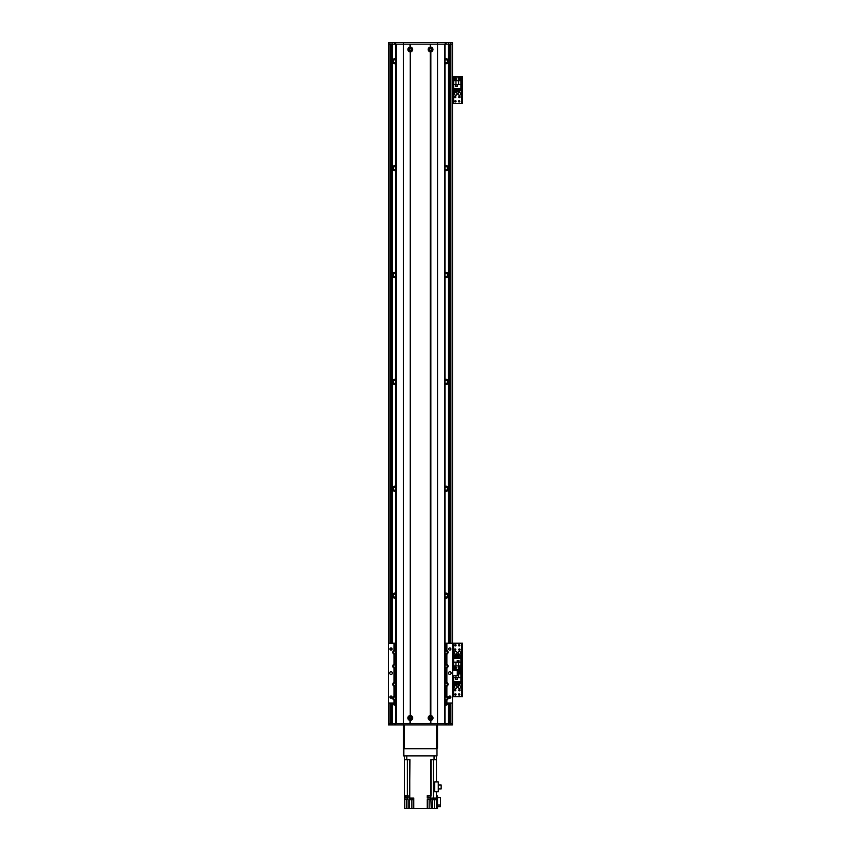 <?xml version="1.0" encoding="UTF-8"?>
<svg xmlns="http://www.w3.org/2000/svg" width="851" height="851" viewBox="0 0 851 851"><rect width="100%" height="100%" fill="white"/><g stroke="black" fill="none" stroke-linecap="round" stroke-linejoin="round"><path stroke-width="1.28" d="M445.009 491.048A2.542 2.542 0 0 0 448.477 489.559L448.477 594.806A2.542 2.542 0 0 0 445.009 593.307M445.009 597.913A2.542 2.542 0 0 0 448.477 596.423L448.477 643.175M445.009 704.788A2.542 2.542 0 0 0 448.477 703.298L448.477 723.329M448.477 44.156L448.477 60.442A2.542 2.542 0 0 0 445.009 58.953M445.009 63.559A2.542 2.542 0 0 0 448.477 62.07L448.477 167.317A2.542 2.542 0 0 0 445.009 165.817M445.009 170.423A2.542 2.542 0 0 0 448.477 168.934L448.477 274.182A2.542 2.542 0 0 0 445.009 272.692M445.009 277.298A2.542 2.542 0 0 0 448.477 275.809L448.477 381.057A2.542 2.542 0 0 0 445.009 379.567M445.009 384.173A2.542 2.542 0 0 0 448.477 382.684L448.477 487.931A2.542 2.542 0 0 0 445.009 486.442M395.843 165.817A2.542 2.542 0 0 0 392.375 167.317L392.375 62.07A2.542 2.542 0 0 0 395.843 63.559M395.843 58.953A2.542 2.542 0 0 0 392.375 60.442L392.375 44.156M392.375 723.329L392.375 703.298A2.542 2.542 0 0 0 395.843 704.788M392.375 643.175L392.375 596.423A2.542 2.542 0 0 0 395.843 597.913M395.843 593.307A2.542 2.542 0 0 0 392.375 594.806L392.375 489.559A2.542 2.542 0 0 0 395.843 491.048M395.843 486.442A2.542 2.542 0 0 0 392.375 487.931L392.375 382.684A2.542 2.542 0 0 0 395.843 384.173M395.843 379.567A2.542 2.542 0 0 0 392.375 381.057L392.375 275.809A2.542 2.542 0 0 0 395.843 277.298M395.843 272.692A2.542 2.542 0 0 0 392.375 274.182L392.375 168.934A2.542 2.542 0 0 0 395.843 170.423M448.477 487.931L448.477 489.559M447.03 491.091L446.137 491.282M446.296 486.208L447.03 486.389M448.477 594.806L448.477 596.423M447.03 597.966L446.137 598.147M446.137 593.073L447.03 593.264M447.03 704.841L446.137 705.022M448.477 60.442L448.477 62.07M448.477 167.317L448.477 168.934M448.477 274.182L448.477 275.809M448.477 381.057L448.477 382.684M392.375 168.934L392.375 167.317M393.822 165.775L394.715 165.583M394.556 170.657L393.822 170.477M392.375 62.07L392.375 60.442M393.822 58.9L394.715 58.719M394.715 63.793L393.822 63.602M392.375 596.423L392.375 594.806M392.375 489.559L392.375 487.931M392.375 382.684L392.375 381.057M392.375 275.809L392.375 274.182M395.843 60.24A1.468 1.468 0 0 0 393.3 61.251A1.468 1.468 0 0 0 395.843 62.261M445.009 62.261A1.468 1.468 0 0 0 447.105 62.304A1.468 1.468 0 0 0 447.105 60.208A1.468 1.468 0 0 0 445.009 60.24M447.03 63.602L446.137 63.793M446.137 58.719L447.03 58.9M395.843 167.115A1.468 1.468 0 0 0 393.3 168.126A1.468 1.468 0 0 0 395.843 169.136M445.009 169.136A1.468 1.468 0 0 0 447.105 169.179A1.468 1.468 0 0 0 447.105 167.073A1.468 1.468 0 0 0 445.009 167.115M447.03 170.477L446.296 170.657M446.137 165.583L447.03 165.775M395.843 273.99A1.468 1.468 0 0 0 393.3 275.001A1.468 1.468 0 0 0 395.843 276.001M393.822 272.65L394.715 272.458M394.715 277.532L393.822 277.352M445.009 276.001A1.468 1.468 0 0 0 447.105 276.043A1.468 1.468 0 0 0 447.105 273.948A1.468 1.468 0 0 0 445.009 273.99M447.03 277.352L446.137 277.532M446.137 272.458L447.03 272.65M395.843 380.865A1.468 1.468 0 0 0 393.3 381.865A1.468 1.468 0 0 0 395.843 382.876M393.822 379.514L394.715 379.333M394.715 384.407L393.822 384.216M445.009 382.876A1.468 1.468 0 0 0 447.105 382.918A1.468 1.468 0 0 0 447.105 380.822A1.468 1.468 0 0 0 445.009 380.865M447.03 384.216L446.137 384.407M446.137 379.333L447.03 379.514M395.843 487.729A1.468 1.468 0 0 0 393.3 488.74A1.468 1.468 0 0 0 395.843 489.75M393.822 486.389L394.556 486.208M394.715 491.282L393.822 491.091M445.009 489.75A1.468 1.468 0 0 0 447.105 489.793A1.468 1.468 0 0 0 447.105 487.697A1.468 1.468 0 0 0 445.009 487.729M395.843 594.604A1.468 1.468 0 0 0 393.3 595.615A1.468 1.468 0 0 0 395.843 596.625M393.822 593.264L394.715 593.073M394.715 598.147L393.822 597.966M445.009 596.625A1.468 1.468 0 0 0 447.105 596.668A1.468 1.468 0 0 0 447.105 594.562A1.468 1.468 0 0 0 445.009 594.604M393.407 703.022A1.468 1.468 0 0 0 395.843 703.49M394.715 705.022L393.822 704.841M445.009 703.49A1.468 1.468 0 0 0 447.445 703.022M388.364 44.156L388.364 42.55L392.098 42.55L392.098 44.156L388.364 44.156L388.364 723.329L403.321 723.329L403.321 44.156L392.098 44.156L392.098 643.175M448.743 703.022L448.743 723.329L452.487 723.329L452.487 675.768L457.827 675.768L457.827 670.428L452.487 670.428L452.487 44.156L448.743 44.156L448.743 643.175M392.098 703.022L392.098 724.924L388.364 724.924L388.364 723.329M429.712 717.978A0.862 0.862 0 0 1 431.01 717.233A0.862 0.862 0 0 1 431.01 718.733A0.862 0.862 0 0 1 429.712 717.978M409.405 717.978A0.862 0.862 0 0 1 410.703 717.233A0.862 0.862 0 0 1 410.703 718.733A0.862 0.862 0 0 1 409.405 717.978M431.446 49.496A0.862 0.862 0 0 1 430.149 50.252A0.862 0.862 0 0 1 430.149 48.752A0.862 0.862 0 0 1 431.446 49.496M411.139 49.496A0.862 0.862 0 0 1 409.842 50.252A0.862 0.862 0 0 1 409.842 48.752A0.862 0.862 0 0 1 411.139 49.496M452.487 44.156L452.487 42.55L392.098 42.55M394.779 44.156L394.779 42.55M448.743 42.55L448.743 44.156L403.321 44.156L403.321 42.55M430.84 47.082A2.436 2.436 -90 0 1 430.84 51.911L430.308 51.911A2.436 2.436 0 0 1 430.308 47.082L430.84 44.156L444.562 44.156L444.562 723.329L437.52 723.329L437.52 42.55M446.073 44.156L446.073 42.55M458.093 652.802A1.34 1.34 0 0 1 460.104 651.643A1.34 1.34 0 0 1 460.104 653.962A1.34 1.34 0 0 1 458.093 652.802M454.36 652.802A1.34 1.34 0 0 1 456.359 651.643A1.34 1.34 0 0 1 456.359 653.962A1.34 1.34 0 0 1 454.36 652.802M460.093 649.6A0.66 0.66 0 0 1 459.104 650.164A0.66 0.66 0 0 1 459.104 649.026A0.66 0.66 0 0 1 460.093 649.6M459.817 645.324A0.66 0.66 0 0 1 458.838 645.888A0.66 0.66 0 0 1 458.838 644.75A0.66 0.66 0 0 1 459.817 645.324M456.083 667.769A0.66 0.66 0 0 1 455.094 668.333A0.66 0.66 0 0 1 455.094 667.195A0.66 0.66 0 0 1 456.083 667.769M459.817 667.769A0.66 0.66 0 0 1 458.838 668.333A0.66 0.66 0 0 1 458.838 667.195A0.66 0.66 0 0 1 459.817 667.769M456.083 645.324A0.66 0.66 0 0 1 455.094 645.888A0.66 0.66 0 0 1 455.094 644.75A0.66 0.66 0 0 1 456.083 645.324M455.817 649.6A0.66 0.66 0 0 1 454.828 650.164A0.66 0.66 0 0 1 454.828 649.026A0.66 0.66 0 0 1 455.817 649.6M453.338 668.439L453.338 669.907M462.636 668.301L461.785 668.301L461.785 669.907L462.636 669.907L462.636 643.186L461.785 643.186L461.785 644.792L462.636 644.792M461.785 668.301L461.785 644.792M445.009 696.512A2 2 0 0 1 446.073 696.203L446.871 696.373A2 2 0 0 1 446.871 700.043L446.871 703.022L452.487 703.022L452.487 643.175L461.785 643.186M453.604 670.428L452.487 669.907L461.785 669.907L461.785 671.503L462.636 671.503L462.636 669.907L461.572 669.907L461.572 643.186M410.001 51.911A2.436 2.436 0 0 1 410.001 47.082L410.533 47.082A2.436 2.436 0 0 1 410.533 51.911L410.533 715.563A2.436 2.436 0 0 1 410.533 720.403L410.001 720.403A2.436 2.436 0 0 1 410.001 715.563M411.469 49.496A1.202 1.202 0 0 0 409.671 48.454A1.202 1.202 0 0 0 409.671 50.539A1.202 1.202 0 0 0 411.469 49.496M411.469 717.978A1.202 1.202 0 0 0 409.671 716.946A1.202 1.202 0 0 0 409.671 719.021A1.202 1.202 0 0 0 411.469 717.978M430.308 720.403A2.436 2.436 0 0 1 430.308 715.563L430.84 715.563A2.436 2.436 -90 0 1 430.84 720.403L430.308 723.329L410.533 723.329L410.533 720.403M431.776 717.978A1.202 1.202 0 0 0 429.978 716.946A1.202 1.202 0 0 0 429.978 719.021A1.202 1.202 0 0 0 431.776 717.978M431.776 49.496A1.202 1.202 0 0 0 429.978 48.454A1.202 1.202 0 0 0 429.978 50.539A1.202 1.202 0 0 0 431.776 49.496M410.001 47.082L410.001 44.156L396.289 44.156L396.289 723.329L437.52 723.329L430.84 723.329L430.84 720.403M410.001 720.403L410.001 723.329L403.321 723.329L403.321 724.924L392.098 724.924M410.267 47.337L410.267 44.156M410.267 723.329L410.267 720.148M410.533 47.082L410.533 44.156L430.308 44.156L430.308 47.082M430.574 47.337L430.574 44.156M430.574 715.819L430.574 51.656M430.308 715.563L430.308 51.911M430.84 715.563L430.84 51.911M445.009 723.329L445.009 44.156M430.574 723.329L430.574 720.148M410.533 715.563L410.533 51.911M410.267 715.819L410.267 51.656M395.843 44.156L395.843 723.329L395.843 44.156M446.871 703.022L445.009 703.022M446.456 700.182A2 2 0 0 0 446.605 700.139L446.073 700.213A2 2 0 0 1 445.009 699.905M446.456 686.289A2 2 0 0 0 446.605 686.246L446.073 686.321A2 2 0 0 1 445.009 686.012M445.009 682.619A2 2 0 0 1 446.073 682.311L446.605 682.385A2 2 0 0 0 446.456 682.353M446.456 668.12A2 2 0 0 0 446.605 668.078L446.073 668.152A2 2 0 0 1 445.009 667.844M445.009 664.45A2 2 0 0 1 446.073 664.142L446.605 664.216A2 2 0 0 0 446.456 664.184M446.456 654.228A2 2 0 0 0 446.605 654.185L446.073 654.259A2 2 0 0 1 445.009 653.951M445.009 650.558A2 2 0 0 1 446.073 650.249L446.605 650.324A2 2 0 0 0 446.456 650.292M445.009 643.175L452.487 643.175M395.843 703.022L388.364 703.022L388.364 643.175L395.843 643.175M394.396 650.292A2 2 0 0 0 394.236 650.324L394.779 650.249A2 2 0 0 1 395.843 650.558M395.843 653.951A2 2 0 0 1 394.779 654.259L394.236 654.185A2 2 0 0 0 394.396 654.228M394.396 664.184A2 2 0 0 0 394.236 664.216L394.779 664.142A2 2 0 0 1 395.843 664.45M395.843 667.844A2 2 0 0 1 394.779 668.152L394.236 668.078A2 2 0 0 0 394.396 668.12M394.396 682.353A2 2 0 0 0 394.236 682.385L394.779 682.311A2 2 0 0 1 395.843 682.619M395.843 686.012A2 2 0 0 1 394.779 686.321L394.236 686.246A2 2 0 0 0 394.396 686.289M394.396 696.246A2 2 0 0 0 394.236 696.278L394.779 696.203A2 2 0 0 1 395.843 696.512M395.843 699.905A2 2 0 0 1 394.779 700.213L394.236 700.139A2 2 0 0 0 394.396 700.182M392.375 673.098A1.34 1.34 0 0 1 390.364 674.258A1.34 1.34 0 0 1 390.364 671.939A1.34 1.34 0 0 1 392.375 673.098M451.147 673.098A1.34 1.34 0 0 1 449.147 674.258A1.34 1.34 0 0 1 449.147 671.939A1.34 1.34 0 0 1 451.147 673.098M392.141 649.047A1.106 1.106 0 0 1 390.481 650.004A1.106 1.106 0 0 1 390.481 648.09A1.106 1.106 0 0 1 392.141 649.047M450.913 697.139A1.106 1.106 0 0 1 449.264 698.097A1.106 1.106 0 0 1 449.264 696.182A1.106 1.106 0 0 1 450.913 697.139M450.913 649.047A1.106 1.106 0 0 1 449.264 650.004A1.106 1.106 0 0 1 449.264 648.09A1.106 1.106 0 0 1 450.913 649.047M392.141 697.139A1.106 1.106 0 0 1 390.481 698.097A1.106 1.106 0 0 1 390.481 696.182A1.106 1.106 0 0 1 392.141 697.139M394.236 703.022L393.97 700.043A2 2 0 0 1 393.97 696.373L393.97 686.151A2 2 0 0 1 393.97 682.481L393.97 667.982A2 2 0 0 1 393.97 664.312L393.97 654.089A2 2 0 0 1 393.97 650.419L394.236 643.175M395.843 651.706A1.202 1.202 0 0 0 394.013 651.323A1.202 1.202 0 0 0 394.013 653.185A1.202 1.202 0 0 0 395.843 652.802M445.009 666.705A1.202 1.202 0 0 0 447.275 666.152A1.202 1.202 0 0 0 445.009 665.599M446.605 643.175L446.871 650.419A2 2 0 0 1 446.871 654.089L446.871 664.312A2 2 0 0 1 446.871 667.982L446.871 682.481A2 2 0 0 1 446.871 686.151L446.605 696.278A2 2 0 0 0 446.456 696.246M395.843 683.768A1.202 1.202 0 0 0 394.013 683.385A1.202 1.202 0 0 0 394.013 685.246A1.202 1.202 0 0 0 395.843 684.864M445.009 698.767A1.202 1.202 0 0 0 447.275 698.214A1.202 1.202 0 0 0 445.009 697.66M446.871 700.043L446.605 703.022M445.009 684.864A1.202 1.202 0 0 0 447.275 684.321A1.202 1.202 0 0 0 445.009 683.768M395.843 697.66A1.202 1.202 0 0 0 394.013 697.277A1.202 1.202 0 0 0 394.013 699.15A1.202 1.202 0 0 0 395.843 698.767M445.009 652.802A1.202 1.202 0 0 0 447.275 652.26A1.202 1.202 0 0 0 445.009 651.706M395.843 665.599A1.202 1.202 0 0 0 394.013 665.216A1.202 1.202 0 0 0 394.013 667.078A1.202 1.202 0 0 0 395.843 666.705M446.871 643.175L446.871 650.419M446.871 654.089L446.871 664.312M446.871 667.982L446.871 682.481M446.871 686.151L446.871 696.373M393.97 703.022L393.97 700.043M393.97 664.312L393.97 654.089M393.97 696.373L393.97 686.151M393.97 682.481L393.97 667.982M393.97 650.419L393.97 643.175M454.487 667.769A0.936 0.936 0 0 1 455.891 666.961A0.936 0.936 0 0 1 455.891 668.578A0.936 0.936 0 0 1 454.487 667.769M458.232 667.769A0.936 0.936 0 0 1 459.636 666.961A0.936 0.936 0 0 1 459.636 668.578A0.936 0.936 0 0 1 458.232 667.769M460.923 662.184L460.923 658.153L453.657 658.153L453.657 669.641L460.923 669.641L460.923 662.184L458.625 662.184L458.625 665.897L460.923 665.897M458.955 660.333L457.242 660.333L457.242 662.046L458.955 662.046L458.955 660.333M460.263 656.121L460.763 658.153M454.86 656.121L453.817 656.121L453.817 658.153M455.657 656.121L456.21 656.121M457.019 656.121L457.572 656.121M458.37 656.121L458.934 656.121M454.86 658.153L454.86 654.834L455.657 654.834L455.657 658.153M456.21 658.153L456.21 654.834L457.019 654.834L457.019 658.153M457.572 658.153L457.572 654.834L458.37 654.834L458.37 658.153M458.934 658.153L458.934 654.834L460.263 654.834L460.263 658.153M453.657 662.184L458.625 662.184M458.625 665.897L453.657 665.897M455.955 662.184L455.955 665.897M458.902 661.993L458.902 660.387L457.295 660.387L457.295 661.993L458.902 661.993M404.395 724.924L436.457 724.924M403.863 748.71L403.321 748.71L403.321 755.922L403.863 755.922L403.863 748.71L436.988 748.71L436.988 755.922L403.863 755.922M436.988 755.922L436.988 748.71M452.487 723.329L452.487 724.924L403.321 724.924M437.52 724.924L437.52 723.329L448.743 723.329L448.743 724.924M446.073 723.329L446.073 724.924M394.779 723.329L394.779 724.924M437.52 747.104L437.52 744.434M403.321 744.434L403.321 747.104M437.52 729.467L437.52 726.797M403.321 726.797L403.321 729.467M437.52 748.178L437.52 725.733M437.52 725.201L436.457 725.201L436.457 748.71L404.395 748.71L404.395 725.201L403.321 725.201L403.321 748.71M404.395 755.922L404.395 759.666L406.799 759.666L406.799 755.922M408.129 808.45L404.395 808.45L404.395 799.632L408.129 799.632L408.129 808.45L409.469 808.45L409.969 759.666L406.799 759.666M436.457 755.922L436.457 759.666L430.872 759.666L430.872 795.621L427.266 795.621L427.266 798.025L430.872 798.025L430.872 799.632L427.266 799.632L427.266 808.45L413.746 808.45L413.746 798.025L409.969 798.025M427.755 795.621L430.904 795.621M404.395 759.666L404.374 795.621L408.129 795.621L408.129 798.025L404.395 798.025L404.395 799.632M430.872 795.621L430.872 798.025M404.395 798.025L404.395 796.004L407.523 795.621M411.873 799.738L411.873 808.45L413.746 808.45M436.478 795.621L437.52 795.898L437.52 808.45L434.318 808.45L434.318 799.738M427.266 808.45L434.318 808.45M411.873 808.45L409.469 808.45M436.457 759.666L436.457 781.888M436.457 808.45L436.457 791.696M437.52 805.046L440.467 805.046L440.467 806.631L437.52 806.631M440.467 805.046L440.467 797.653L437.52 797.653M432.446 808.45L432.446 798.025L436.457 798.025M431.255 808.45L430.872 799.632M434.733 791.696L434.733 781.888L438.276 781.888L438.276 791.696L434.733 791.696M436.159 798.302L432.999 798.302L436.18 798.025M433.106 798.674L433.106 799.738L436.052 799.738L436.052 798.674M438.276 784.973L441.158 784.973L441.158 788.962L438.276 788.962M413.288 798.302L410.139 798.302L413.32 798.025M410.246 798.674L410.246 799.738L413.182 799.738L413.182 798.674M404.48 796.004L404.48 797.068L407.416 797.068L407.416 796.004M427.862 796.004L427.862 797.068L430.797 797.068L430.797 796.004M458.093 687.002A1.34 1.34 -90 0 1 460.104 685.842A1.34 1.34 -90 0 1 460.104 688.161A1.34 1.34 -90 0 1 458.093 687.002M454.36 687.002A1.34 1.34 -90 0 1 456.359 685.842A1.34 1.34 -90 0 1 456.359 688.161A1.34 1.34 -90 0 1 454.36 687.002M455.817 690.214A0.66 0.66 -90 0 1 454.828 690.778A0.66 0.66 -90 0 1 454.828 689.64A0.66 0.66 -90 0 1 455.817 690.214M459.817 672.045A0.66 0.66 -90 0 1 458.838 672.609A0.66 0.66 -90 0 1 458.838 671.471A0.66 0.66 -90 0 1 459.817 672.045M456.083 694.48A0.66 0.66 -90 0 1 455.094 695.054A0.66 0.66 -90 0 1 455.094 693.916A0.66 0.66 -90 0 1 456.083 694.48M459.817 694.48A0.66 0.66 -90 0 1 458.838 695.054A0.66 0.66 -90 0 1 458.838 693.916A0.66 0.66 -90 0 1 459.817 694.48M460.093 690.214A0.66 0.66 -90 0 1 459.104 690.778A0.66 0.66 -90 0 1 459.104 689.64A0.66 0.66 -90 0 1 460.093 690.214M462.636 695.022L461.785 695.022L461.785 696.618L462.636 696.618L462.636 671.503M461.785 695.022L461.785 671.503M453.604 643.186L453.604 669.907L461.572 669.907L461.572 696.618L462.636 696.618M452.487 696.618L461.572 696.618M460.104 672.045A0.936 0.936 -89.9 0 1 458.7 672.854A0.936 0.936 -89.9 0 1 458.7 671.226A0.936 0.936 -89.9 0 1 460.104 672.045M453.657 675.768L453.657 681.662L460.923 681.662L460.923 670.173L453.657 670.428M455.955 675.768L455.955 677.63L453.657 677.63M455.636 679.47L457.349 679.47L457.349 677.758L455.636 677.758L455.636 679.47M454.328 683.693L453.817 681.662M459.731 683.693L460.763 683.693L460.763 681.662M458.934 683.693L458.37 683.693M457.572 683.693L457.019 683.693M456.21 683.693L455.657 683.693M459.731 681.662L459.731 684.97L458.934 684.97L458.934 681.662M458.37 681.662L458.37 684.97L457.572 684.97L457.572 681.662M457.019 681.662L457.019 684.97L456.21 684.97L456.21 681.662M455.657 681.662L455.657 684.97L454.328 684.97L454.328 681.662M460.923 677.63L455.955 677.63M457.827 673.907L460.923 673.907M458.625 677.63L458.625 673.907M455.689 677.811L455.689 679.417L457.295 679.417L457.295 677.811L455.689 677.811M458.093 93.865A1.34 1.34 -90 0 1 460.104 92.706A1.34 1.34 -90 0 1 460.104 95.014A1.34 1.34 -90 0 1 458.093 93.865M454.36 93.865A1.34 1.34 -90 0 1 456.359 92.706A1.34 1.34 -90 0 1 456.359 95.014A1.34 1.34 -90 0 1 454.36 93.865M455.817 97.067A0.66 0.66 -90 0 1 454.828 97.642A0.66 0.66 -90 0 1 454.828 96.503A0.66 0.66 -90 0 1 455.817 97.067M459.817 78.898A0.66 0.66 -90 0 1 458.838 79.473A0.66 0.66 -90 0 1 458.838 78.335A0.66 0.66 -90 0 1 459.817 78.898M456.083 101.343A0.66 0.66 -90 0 1 455.094 101.907A0.66 0.66 -90 0 1 455.094 100.769A0.66 0.66 -90 0 1 456.083 101.343M459.817 101.343A0.66 0.66 -90 0 1 458.838 101.907A0.66 0.66 -90 0 1 458.838 100.769A0.66 0.66 -90 0 1 459.817 101.343M456.083 78.898A0.66 0.66 -90 0 1 455.094 79.473A0.66 0.66 -90 0 1 455.094 78.335A0.66 0.66 -90 0 1 456.083 78.898M460.093 97.067A0.66 0.66 -90 0 1 459.104 97.642A0.66 0.66 -90 0 1 459.104 96.503A0.66 0.66 -90 0 1 460.093 97.067M462.636 101.875L461.785 101.875L461.785 103.482L462.636 103.482L462.636 76.76L461.785 76.76L461.785 78.366L462.636 78.366M461.785 101.875L461.785 78.366M452.487 76.76L462.636 76.76M462.636 103.482L461.572 103.482L461.572 76.76M452.487 103.482L461.572 103.482M460.104 78.898A0.936 0.936 -89.9 0 1 458.7 79.707A0.936 0.936 -89.9 0 1 458.7 78.09A0.936 0.936 -89.9 0 1 460.104 78.898M456.359 78.898A0.936 0.936 -89.9 0 1 454.955 79.707A0.936 0.936 -89.9 0 1 454.955 78.09A0.936 0.936 -89.9 0 1 456.359 78.898M453.657 84.483L453.657 88.515L460.923 88.515L460.923 77.026L453.657 77.026L453.657 84.483L455.955 84.483L455.955 80.771L453.657 80.771M455.636 86.323L457.349 86.323L457.349 84.621L455.636 84.621L455.636 86.323M454.328 90.546L453.817 88.515M459.731 90.546L460.763 90.546L460.763 88.515M458.934 90.546L458.37 90.546M457.572 90.546L457.019 90.546M456.21 90.546L455.657 90.546M459.731 88.515L459.731 91.834L458.934 91.834L458.934 88.515M458.37 88.515L458.37 91.834L457.572 91.834L457.572 88.515M457.019 88.515L457.019 91.834L456.21 91.834L456.21 88.515M455.657 88.515L455.657 91.834L454.328 91.834L454.328 88.515M460.923 84.483L455.955 84.483M455.955 80.771L460.923 80.771M458.625 84.483L458.625 80.771M455.689 84.674L455.689 86.27L457.295 86.27L457.295 84.674L455.689 84.674M448.7 44.156L448.7 643.175M448.7 703.022L448.7 723.329M392.151 44.156L392.151 643.175M392.151 703.022L392.151 723.329M389.96 42.55L389.96 643.175M389.96 703.022L389.96 724.924M449.817 44.156L449.817 643.175M449.817 696.033L449.817 698.245M449.817 703.022L449.817 723.329M450.881 42.55L450.881 643.175M450.881 703.022L450.881 724.924M391.035 44.156L391.035 643.175M391.035 648.76L391.035 650.153M391.035 696.033L391.035 698.245M391.035 703.022L391.035 723.329M395.662 44.156L395.662 42.55M445.19 44.156L445.19 42.55M452.647 675.768L452.647 670.428M457.295 670.428L457.295 675.768M446.073 703.022L446.073 700.213M446.073 696.203L446.073 686.321M446.073 682.311L446.073 668.152M446.073 664.142L446.073 654.259M446.073 650.249L446.073 643.175M394.779 650.249L394.779 643.175M394.779 664.142L394.779 654.259M394.779 682.311L394.779 668.152M394.779 696.203L394.779 686.321M394.779 703.022L394.779 700.213M445.19 723.329L445.19 724.924M395.662 723.329L395.662 724.924M434.053 759.666L434.053 755.922M406.267 798.025L406.267 797.068M407.363 798.025L407.363 799.632M407.363 795.621L407.363 759.666M409.756 759.666L409.756 798.025M431.085 798.025L431.085 799.632M431.085 795.621L431.085 759.666M433.478 759.666L433.478 798.025M429.138 808.45L429.138 799.632M429.138 797.068L429.138 798.025M406.267 808.45L406.267 799.632M453.604 696.618L453.604 675.768M453.604 103.482L453.604 76.76"/></g></svg>

